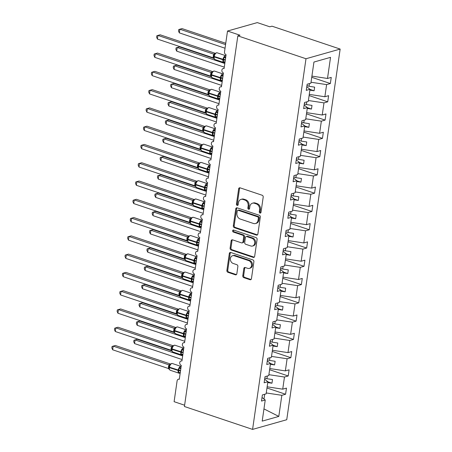 <?xml version="1.0" encoding="UTF-8"?>
<svg xmlns="http://www.w3.org/2000/svg" width="452" height="452" viewBox="0 0 452 452"><rect width="100%" height="100%" fill="white"/><g stroke="black" fill="none" stroke-linecap="round" stroke-linejoin="round"><path stroke-width="0.68" d="M259.996 213.067A1.057 0.853 -105.8 0 0 261.002 212.35L263.2 197.1A1.514 1.22 -105.8 0 0 262.177 195.253L240.08 187.834A1.514 1.22 -105.8 0 0 239.458 187.812A1.514 1.22 -105.8 0 0 238.645 188.857L236.447 204.106A1.057 0.853 -105.8 0 0 238.164 204.683L238.453 202.711A4.842 3.904 -105.8 0 1 241.057 199.372A4.842 3.904 -105.8 0 1 243.04 199.434L244.882 200.055A4.842 3.904 -105.8 0 1 248.148 205.965L247.865 207.943A1.057 0.853 -105.8 0 0 249.583 208.519L249.866 206.541A4.842 3.904 -105.8 0 1 252.476 203.202A4.842 3.904 -105.8 0 1 254.459 203.27L256.301 203.892A4.842 3.904 -105.8 0 1 259.567 209.801L259.278 211.773A1.057 0.853 -105.8 0 0 259.996 213.067M242.786 275.788A1.514 1.22 -105.8 0 0 243.803 277.635L250.007 279.715A1.514 1.22 -105.8 0 0 250.623 279.737A1.514 1.22 -105.8 0 0 251.442 278.692L253.883 261.759A1.514 1.22 -105.8 0 0 252.86 259.911L230.763 252.487A1.514 1.22 -105.8 0 0 230.141 252.47A1.514 1.22 -105.8 0 0 229.328 253.51L226.887 270.449A1.514 1.22 -105.8 0 0 227.91 272.296L235.396 274.81A1.514 1.22 -105.8 0 0 236.017 274.833A1.514 1.22 -105.8 0 0 236.831 273.788L237.876 266.539A1.514 1.22 -105.8 0 0 236.854 264.691L233.142 263.443A4.045 3.266 -105.8 0 1 230.379 259.493A4.045 3.266 -105.8 0 1 232.594 255.713A4.045 3.266 -105.8 0 1 234.249 255.764L248.792 260.651A4.045 3.266 -105.8 0 1 251.561 264.601A4.045 3.266 -105.8 0 1 249.346 268.386A4.045 3.266 -105.8 0 1 247.69 268.33L245.266 267.516A1.514 1.22 -105.8 0 0 244.645 267.494A1.514 1.22 -105.8 0 0 243.831 268.539L242.786 275.788L243.662 275.539A1.514 1.22 -105.8 0 0 244.679 277.387L250.883 279.466A1.514 1.22 -105.8 0 0 251.035 279.505M305.993 58.743L252.583 429.4L286.743 419.727L340.153 49.07L305.993 58.743L237.831 35.855L240.023 35.233L227.514 31.035L224.514 51.867A2.311 1.864 74.2 0 0 226.073 54.692L224.073 68.585A2.311 1.864 -105.8 0 0 223.124 68.551A2.311 1.864 -105.8 0 0 221.859 70.715A2.311 1.864 -105.8 0 0 223.441 72.97L221.435 86.857A2.311 1.864 -105.8 0 0 220.491 86.829A2.311 1.864 -105.8 0 0 219.226 88.987A2.311 1.864 -105.8 0 0 220.808 91.247L218.802 105.135A2.311 1.864 -105.8 0 0 217.858 105.107A2.311 1.864 -105.8 0 0 216.593 107.265A2.311 1.864 -105.8 0 0 218.169 109.525L216.169 123.413A2.311 1.864 -105.8 0 0 215.225 123.379A2.311 1.864 -105.8 0 0 213.96 125.543A2.311 1.864 -105.8 0 0 215.536 127.797L213.536 141.691A2.311 1.864 -105.8 0 0 212.593 141.657A2.311 1.864 -105.8 0 0 211.327 143.821A2.311 1.864 -105.8 0 0 212.903 146.075L210.903 159.968A2.311 1.864 -105.8 0 0 209.954 159.935A2.311 1.864 -105.8 0 0 208.688 162.098A2.311 1.864 -105.8 0 0 210.27 164.353L208.27 178.246A2.311 1.864 -105.8 0 0 207.321 178.212A2.311 1.864 -105.8 0 0 206.055 180.376A2.311 1.864 -105.8 0 0 207.637 182.631L205.637 196.518A2.311 1.864 -105.8 0 0 204.688 196.49A2.311 1.864 -105.8 0 0 203.423 198.648A2.311 1.864 -105.8 0 0 205.005 200.908L202.999 214.796A2.311 1.864 -105.8 0 0 202.055 214.768A2.311 1.864 -105.8 0 0 200.79 216.926A2.311 1.864 -105.8 0 0 202.372 219.186L200.366 233.074A2.311 1.864 -105.8 0 0 199.422 233.046A2.311 1.864 -105.8 0 0 198.157 235.204A2.311 1.864 -105.8 0 0 199.733 237.458L197.733 251.352A2.311 1.864 -105.8 0 0 196.789 251.318A2.311 1.864 -105.8 0 0 195.524 253.482A2.311 1.864 -105.8 0 0 197.1 255.736L195.1 269.629A2.311 1.864 -105.8 0 0 194.157 269.595A2.311 1.864 -105.8 0 0 192.891 271.759A2.311 1.864 -105.8 0 0 194.467 274.014L192.467 287.907A2.311 1.864 -105.8 0 0 191.518 287.873A2.311 1.864 -105.8 0 0 190.252 290.037A2.311 1.864 -105.8 0 0 191.834 292.291L189.834 306.179A2.311 1.864 -105.8 0 0 188.885 306.151A2.311 1.864 -105.8 0 0 187.62 308.315A2.311 1.864 -105.8 0 0 189.202 310.569L187.201 324.457A2.311 1.864 -105.8 0 0 186.252 324.429A2.311 1.864 -105.8 0 0 184.987 326.587A2.311 1.864 -105.8 0 0 186.569 328.847L184.563 342.735A2.311 1.864 -105.8 0 0 183.619 342.706A2.311 1.864 -105.8 0 0 182.354 344.865A2.311 1.864 -105.8 0 0 183.93 347.119L181.93 361.012A2.311 1.864 -105.8 0 0 180.986 360.978A2.311 1.864 -105.8 0 0 179.721 363.142A2.311 1.864 -105.8 0 0 181.297 365.397L179.297 379.29A2.311 1.864 -105.8 0 0 178.354 379.256A2.311 1.864 -105.8 0 0 177.105 380.85L174.105 401.687L184.608 405.218M252.583 429.4L184.422 406.506L237.831 35.855M256.437 235.08A1.514 1.22 -105.8 0 0 257.058 235.102A1.514 1.22 -105.8 0 0 257.872 234.057L260.312 217.124A1.514 1.22 -105.8 0 0 259.29 215.276L237.193 207.852A1.514 1.22 -105.8 0 0 236.577 207.835A1.514 1.22 -105.8 0 0 235.758 208.88L233.317 225.814A1.514 1.22 -105.8 0 0 234.339 227.661L256.437 235.08L257.312 234.831A1.514 1.22 -105.8 0 0 257.465 234.87M257.098 239.441L254.657 256.374A1.514 1.22 -105.8 0 1 253.843 257.42A1.514 1.22 -105.8 0 1 253.222 257.397L231.125 249.979A1.514 1.22 -105.8 0 1 230.102 248.131L231.147 240.882A1.514 1.22 -105.8 0 1 231.961 239.837A1.514 1.22 -105.8 0 1 232.582 239.859L241.543 242.871A1.514 1.22 -105.8 0 0 242.165 242.888A1.514 1.22 -105.8 0 0 242.978 241.848L243.673 237.04A1.514 1.22 -105.8 0 0 242.651 235.193L233.322 232.057A1.057 0.853 -105.8 0 1 233.611 230.051L256.075 237.594A1.514 1.22 -105.8 0 1 257.098 239.441M311.744 77.292L330.356 83.541L331.243 77.399L327.497 78.462L330.542 57.347L313.942 62.048L310.897 83.162L307.157 84.225L306.27 90.366L310.015 89.304L308.264 101.44L304.524 102.502L303.637 108.638L307.383 107.582L305.631 119.718L301.885 120.774L301.004 126.916L304.744 125.859L302.998 137.996L299.252 139.052L298.371 145.194L302.111 144.131L300.365 156.268L296.619 157.33L295.732 163.471L299.478 162.409L297.732 174.545L293.986 175.608L293.099 181.749L296.845 180.687L295.099 192.823L291.354 193.885L290.466 200.027L294.212 198.965L292.461 211.101L288.721 212.163L287.834 218.299L291.58 217.242L289.828 229.379L286.082 230.435L285.201 236.577L288.947 235.52L287.195 247.656L283.449 248.713L282.568 254.855L286.308 253.792L284.562 265.929L280.816 266.991L279.935 273.132L283.675 272.07L281.929 284.206L278.183 285.268L277.296 291.41L281.042 290.348L279.296 302.484L275.55 303.546L274.663 309.688L278.409 308.626L276.658 320.762L272.918 321.824L272.031 327.966L275.776 326.903L274.025 339.04L270.285 340.096L269.398 346.238L273.144 345.181L271.392 357.317L267.646 358.374L266.765 364.515L270.511 363.459L268.759 375.589L265.013 376.652L264.132 382.793L267.872 381.731L266.126 393.867L262.38 394.929L261.499 401.071L265.239 400.009L262.019 397.449M267.872 381.731L264.652 379.171M270.511 363.459L267.285 360.894M273.144 345.181L269.917 342.616M275.776 326.903L272.55 324.344M278.409 308.626L275.189 306.066M281.042 290.348L277.822 287.788M283.675 272.07L280.455 269.511M286.308 253.792L283.088 251.233M288.947 235.52L285.72 232.955M291.58 217.242L288.353 214.683M294.212 198.965L290.992 196.405M296.845 180.687L293.625 178.128M299.478 162.409L296.258 159.85M302.111 144.131L298.891 141.572M304.744 125.859L301.524 123.294M307.383 107.582L304.156 105.017M266.974 387.997L285.585 394.251L286.466 388.11L282.726 389.166L284.472 377.03L268.889 374.68M267.143 386.816L282.726 389.166M269.607 369.719L288.218 375.974L289.105 369.832L285.359 370.894L287.105 358.758L271.522 356.402M269.776 368.538L285.359 370.894M272.24 351.447L290.851 357.696L291.738 351.554L287.992 352.616L289.738 340.48L274.161 338.124M272.409 350.26L287.992 352.616M274.873 333.169L293.484 339.418L294.371 333.277L290.625 334.339L292.376 322.203L276.793 319.846M275.042 331.983L290.625 334.339M277.505 314.891L296.116 321.14L297.004 314.999L293.258 316.061L295.009 303.925L279.426 301.574M277.675 313.711L293.258 316.061M280.138 296.614L298.749 302.863L299.636 296.721L295.89 297.783L297.642 285.647L282.059 283.297M280.313 295.433L295.89 297.783M282.771 278.336L301.388 284.59L302.269 278.449L298.529 279.505L300.275 267.369L284.692 265.019M282.946 277.155L298.529 279.505M285.41 260.058L304.021 266.313L304.902 260.171L301.162 261.228L302.908 249.097L287.325 246.741M285.579 258.877L301.162 261.228M288.043 241.786L306.654 248.035L307.541 241.893L303.795 242.956L305.541 230.819L289.958 228.463M288.212 240.6L303.795 242.956M290.676 223.508L309.287 229.757L310.174 223.616L306.428 224.678L308.174 212.542L292.597 210.186M290.845 222.322L306.428 224.678M293.308 205.231L311.92 211.479L312.807 205.338L309.061 206.4L310.812 194.264L295.229 191.914M293.478 204.05L309.061 206.4M295.941 186.953L314.552 193.202L315.439 187.06L311.694 188.122L313.445 175.986L297.862 173.636M296.111 185.772L311.694 188.122M298.574 168.675L317.191 174.93L318.072 168.788L314.326 169.845L316.078 157.708L300.495 155.358M298.749 167.494L314.326 169.845M301.213 150.397L319.824 156.652L320.705 150.51L316.965 151.567L318.711 139.436L303.128 137.08M301.382 149.216L316.965 151.567M303.846 132.125L322.457 138.374L323.338 132.233L319.598 133.295L321.344 121.159L305.761 118.803M304.015 130.939L319.598 133.295M306.479 113.847L325.09 120.096L325.977 113.955L322.231 115.017L323.977 102.881L308.4 100.525M306.648 112.661L322.231 115.017M309.111 95.57L327.723 101.819L328.61 95.677L324.864 96.739L326.615 84.603L330.356 83.541M309.281 94.389L324.864 96.739M310.015 89.304L306.789 86.744M311.914 76.111L327.497 78.462M227.514 31.035L257.295 22.6L269.804 26.798L271.991 26.182L340.153 49.07M266.256 392.957L281.839 395.308L285.585 394.251M288.218 375.974L284.472 377.03M290.851 357.696L287.105 358.758M293.484 339.418L289.738 340.48M296.116 321.14L292.376 322.203M298.749 302.863L295.009 303.925M301.388 284.59L297.642 285.647M304.021 266.313L300.275 267.369M306.654 248.035L302.908 249.097M309.287 229.757L305.541 230.819M311.92 211.479L308.174 212.542M314.552 193.202L310.812 194.264M317.191 174.93L313.445 175.986M319.824 156.652L316.078 157.708M322.457 138.374L318.711 139.436M325.09 120.096L321.344 121.159M327.723 101.819L323.977 102.881M263.957 408.907L278.799 416.422L281.839 395.308M278.799 416.422L262.2 421.123L265.239 400.009M264.821 378.008L266.923 378.714L267.313 376.002M267.753 382.573L271.968 383.211L272.494 379.556L266.923 378.714M267.454 359.73L269.556 360.436L269.946 357.724M270.386 364.301L274.601 364.933L275.127 361.278L269.556 360.436M270.087 341.458L272.189 342.164L272.579 339.446M273.019 346.023L277.234 346.656L277.765 343L272.189 342.164M272.72 323.18L274.822 323.886L275.212 321.169M275.652 327.745L279.867 328.384L280.398 324.728L274.822 323.886M275.353 304.902L277.455 305.608L277.85 302.897M278.291 309.467L282.506 310.106L283.031 306.45L277.455 305.608M277.986 286.624L280.093 287.331L280.483 284.619M280.924 291.19L285.139 291.828L285.664 288.173L280.093 287.331M280.624 268.347L282.726 269.053L283.116 266.341M283.557 272.912L287.771 273.55L288.297 269.895L282.726 269.053M283.257 250.069L285.359 250.775L285.749 248.063M286.189 254.64L290.404 255.273L290.93 251.617L285.359 250.775M285.89 231.797L287.992 232.497L288.382 229.785M288.822 236.362L293.037 236.995L293.563 233.339L287.992 232.497M288.523 213.519L290.625 214.225L291.015 211.508M291.455 218.084L295.67 218.723L296.201 215.067L290.625 214.225M291.156 195.241L293.258 195.948L293.647 193.236M294.088 199.807L298.303 200.445L298.834 196.789L293.258 195.948M293.789 176.964L295.89 177.67L296.286 174.958M296.727 181.529L300.942 182.167L301.467 178.512L295.89 177.67M296.422 158.686L298.529 159.392L298.919 156.68M299.36 163.251L303.574 163.89L304.1 160.234L298.529 159.392M299.06 140.408L301.162 141.114L301.552 138.402M301.992 144.979L306.207 145.612L306.733 141.956L301.162 141.114M301.693 122.13L303.795 122.837L304.185 120.125M304.625 126.701L308.84 127.334L309.366 123.678L303.795 122.837M304.326 103.858L306.428 104.565L306.818 101.847M307.258 108.423L311.473 109.062L311.999 105.406L306.428 104.565M306.959 85.581L309.061 86.287L309.45 83.575M309.891 90.146L314.106 90.784L314.637 87.129L309.061 86.287M311.032 82.253L326.615 84.603M263.996 399.02L264.68 394.28M309.999 89.4L314.106 90.784M307.366 107.678L311.473 109.062M304.733 125.955L308.84 127.334M302.1 144.233L306.207 145.612M299.467 162.511L303.574 163.89M296.828 180.789L300.942 182.167M294.195 199.066L298.303 200.445M291.563 217.339L295.67 218.723M288.93 235.616L293.037 236.995M286.297 253.894L290.404 255.273M283.664 272.172L287.771 273.55M281.031 290.45L285.139 291.828M278.392 308.727L282.506 310.106M275.76 326.999L279.867 328.384M273.127 345.277L277.234 346.656M270.494 363.555L274.601 364.933M267.861 381.833L271.968 383.211M260.821 212.802A1.057 0.853 -105.8 0 1 260.154 211.525L260.442 209.553A4.842 3.904 -105.8 0 0 257.177 203.643L256.301 203.892M252.476 203.202L253.352 202.959A4.842 3.904 -105.8 0 1 255.335 203.021L257.177 203.643M241.057 199.372L241.933 199.123A4.842 3.904 -105.8 0 1 243.916 199.191L245.758 199.807A4.842 3.904 -105.8 0 1 249.024 205.716L248.741 207.694A1.057 0.853 -105.8 0 0 249.408 208.965M239.927 187.795A1.514 1.22 -105.8 0 0 239.52 188.608L237.323 203.858A1.057 0.853 -105.8 0 0 237.989 205.135M237.04 207.813A1.514 1.22 -105.8 0 0 236.633 208.632L234.192 225.565A1.514 1.22 -105.8 0 0 235.215 227.412L257.312 234.831M258.363 218.124A1.057 0.853 -105.8 0 0 257.651 216.83L238.255 210.316A1.057 0.853 -105.8 0 0 237.249 211.033L236.95 213.112A4.842 3.904 -105.8 0 0 240.215 219.028L253.476 223.48A4.842 3.904 -105.8 0 0 255.459 223.542A4.842 3.904 -105.8 0 0 258.064 220.209L258.363 218.124L259.245 217.875A1.057 0.853 -105.8 0 0 258.527 216.581L257.651 216.83M237.82 210.304L238.696 210.056A1.057 0.853 -105.8 0 1 239.131 210.067L258.527 216.581M255.459 223.542L256.335 223.299A4.842 3.904 -105.8 0 0 258.94 219.96L258.064 220.209M259.245 217.875L258.94 219.96M232.43 239.82A1.514 1.22 -105.8 0 0 232.023 240.633L230.978 247.882A1.514 1.22 -105.8 0 0 232 249.73L254.097 257.148A1.514 1.22 -105.8 0 0 254.25 257.188M242.165 242.888L243.04 242.639A1.514 1.22 -105.8 0 0 243.854 241.6L244.549 236.791A1.514 1.22 -105.8 0 0 243.526 234.944L234.198 231.808L233.322 232.057M233.661 230.068A1.057 0.853 -105.8 0 0 234.198 231.808M250.843 245.99A4.045 3.266 -105.8 0 0 252.498 246.046A4.045 3.266 -105.8 0 0 254.713 242.261A4.045 3.266 -105.8 0 0 251.95 238.317L246.826 236.594A1.514 1.22 -105.8 0 0 246.204 236.571A1.514 1.22 -105.8 0 0 245.391 237.616L244.696 242.425A1.514 1.22 -105.8 0 0 245.718 244.272L250.843 245.99M252.498 246.046L253.374 245.798A4.045 3.266 -105.8 0 0 255.589 242.018A4.045 3.266 -105.8 0 0 252.826 238.068L251.95 238.317M246.204 236.571L247.08 236.323A1.514 1.22 -105.8 0 1 247.702 236.345L252.826 238.068M245.114 267.477A1.514 1.22 -105.8 0 0 244.707 268.29L243.662 275.539M249.346 268.386L250.222 268.138A4.045 3.266 -105.8 0 0 252.436 264.352A4.045 3.266 -105.8 0 0 249.673 260.403L248.792 260.651M232.594 255.713L233.469 255.465A4.045 3.266 -105.8 0 1 235.125 255.521L249.673 260.403M230.61 252.448A1.514 1.22 -105.8 0 0 230.204 253.267L227.763 270.2A1.514 1.22 -105.8 0 0 228.785 272.047L236.272 274.562A1.514 1.22 -105.8 0 0 236.424 274.601M225.751 43.279L182.043 28.6L179.851 29.216L179.325 32.872L225.039 48.223M179.325 32.872L178.517 31.041L178.726 29.583L179.851 29.216L225.565 44.567M224.729 61.754A1.695 1.04 -95.2 0 0 224.175 62.206L223.271 61.913L223.949 57.195L224.943 56.862A1.695 1.04 -95.2 0 0 225.582 58.082M215.361 53.342L160.144 34.798L157.957 35.42L157.426 39.075L213.129 57.783L213.655 54.121L214.949 54.172L215.141 53.568L214.135 55.364L213.858 56.703L214.186 56.935A3.317 1.712 108.6 0 0 215.011 59.545L223.768 62.483A3.317 1.712 -71.4 0 1 222.938 59.879L223.005 59.438A3.317 1.712 -71.4 0 1 225.339 55.76A3.317 1.712 -71.4 0 1 225.921 55.754L217.186 52.822A3.317 1.712 108.6 0 0 216.587 52.822A3.317 1.712 108.6 0 0 214.248 56.5L213.926 56.263L214.141 55.347M157.426 39.075L156.618 37.245L156.827 35.781L157.957 35.42L213.598 54.104L215.129 53.573M213.655 54.121L213.598 54.104A1.695 1.571 -128.4 0 0 214.892 53.816L214.892 53.816A1.695 1.571 -128.4 0 0 215.011 53.715M213.926 56.291L213.909 58.206L214.367 58.913M223.949 57.195L225.638 58.15M225.113 61.805L223.271 61.913M213.129 57.783L214.062 58.703M213.869 58.449L179.41 46.872L177.218 47.494L176.692 51.149L224.282 67.133M176.692 51.149L175.885 49.319L176.094 47.861L177.218 47.494L224.808 63.478M211.237 76.721L176.777 65.15L174.585 65.772L174.06 69.427L221.644 85.411M174.06 69.427L173.246 67.597L173.461 66.139L174.585 65.772L222.175 81.755M208.598 94.999L174.139 83.428L171.952 84.049L171.427 87.705L219.011 103.683M171.427 87.705L170.613 85.874L170.828 84.411L171.952 84.049L219.542 100.028M205.965 113.277L171.506 101.706L169.319 102.327L168.794 105.983L216.378 121.961M168.794 105.983L167.98 104.152L168.189 102.689L169.319 102.327L216.903 118.305M222.096 80.032A1.695 1.04 -95.2 0 0 221.536 80.484L220.632 80.19L221.316 75.473L222.311 75.139A1.695 1.04 -95.2 0 0 222.949 76.36M212.728 71.619L157.511 53.076L155.324 53.698L210.965 72.382L212.496 71.851L211.502 73.625L211.225 74.981L211.553 75.213A3.317 1.712 108.6 0 0 212.378 77.823L221.135 80.761A3.317 1.712 -71.4 0 1 220.305 78.156L220.367 77.716A3.317 1.712 -71.4 0 1 222.706 74.038A3.317 1.712 -71.4 0 1 223.288 74.032L214.553 71.1A3.317 1.712 108.6 0 0 213.949 71.1A3.317 1.712 108.6 0 0 211.615 74.778L211.287 74.54L211.508 73.625M212.508 71.845L212.316 72.45L210.971 72.376A1.695 1.571 -128.4 0 0 212.259 72.094L212.259 72.094A1.695 1.571 -128.4 0 0 212.378 71.992M154.793 57.353L153.985 55.523L154.194 54.059L155.324 53.698L154.793 57.353L210.491 76.06L211.022 72.399M211.293 74.569L211.27 76.478L211.734 77.19M221.316 75.473L223.005 76.428M222.48 80.083L220.632 80.19M210.491 76.06L212.378 77.823M219.463 98.31A1.695 1.04 -95.2 0 0 218.904 98.762L218 98.463L218.683 93.75L219.678 93.417A1.695 1.04 -95.2 0 0 220.316 94.632M210.09 89.897L154.878 71.354L152.686 71.97L208.332 90.66L209.864 90.129L208.864 91.92L208.592 93.259L208.92 93.491A3.317 1.712 108.6 0 0 209.745 96.101L218.502 99.039A3.317 1.712 -71.4 0 1 217.672 96.429L217.734 95.993A3.317 1.712 -71.4 0 1 220.073 92.315A3.317 1.712 -71.4 0 1 220.649 92.31L211.92 89.377A3.317 1.712 108.6 0 0 211.316 89.377A3.317 1.712 108.6 0 0 208.982 93.05L208.654 92.818L208.869 91.903M209.869 90.123L209.683 90.728L208.338 90.654A1.695 1.571 -128.4 0 0 209.626 90.372L209.626 90.372A1.695 1.571 -128.4 0 0 209.745 90.27M152.16 75.625L151.352 73.8L151.561 72.337L152.686 71.97L152.16 75.625L207.858 94.332L208.389 90.677M208.66 92.846L208.638 94.756L209.101 95.468M218.683 93.75L220.373 94.7M219.841 98.361L218 98.463M207.858 94.332L209.745 96.101M216.824 116.582A1.695 1.04 -95.2 0 0 216.271 117.034L215.367 116.74L216.045 112.028L217.045 111.689A1.695 1.04 -95.2 0 0 217.683 112.91M207.457 108.175L152.245 89.632L150.053 90.247L149.527 93.903L205.168 112.593L205.75 108.955L207.05 109.005L207.236 108.401L206.022 111.096L206.005 113.034L206.468 113.746M149.527 93.903L148.719 92.072L148.928 90.615L150.053 90.247L205.694 108.938L207.225 108.407M216.045 112.028L217.74 112.977M217.209 116.639L215.367 116.74M205.225 112.61L207.112 114.379L215.87 117.317A3.317 1.712 -71.4 0 1 215.039 114.706L215.101 114.271A3.317 1.712 -71.4 0 1 217.44 110.593A3.317 1.712 -71.4 0 1 218.017 110.587L209.287 107.655A3.317 1.712 108.6 0 0 208.683 107.649A3.317 1.712 108.6 0 0 206.349 111.328L206.022 111.096L206.281 111.768A3.317 1.712 108.6 0 0 207.112 114.379M214.191 134.86A1.695 1.04 -95.2 0 0 213.638 135.312L212.734 135.018L213.412 130.3L214.406 129.967A1.695 1.04 -95.2 0 0 215.05 131.187M204.824 126.447L149.612 107.904L147.42 108.525L146.894 112.181L202.592 130.888L203.117 127.232L204.411 127.278L204.603 126.679L203.598 128.47L203.327 129.809L203.649 130.046A3.317 1.712 108.6 0 0 204.479 132.651L213.231 135.594A3.317 1.712 -71.4 0 1 212.406 132.984L212.468 132.543A3.317 1.712 -71.4 0 1 214.802 128.871A3.317 1.712 -71.4 0 1 215.384 128.865L206.654 125.933A3.317 1.712 108.6 0 0 206.05 125.927A3.317 1.712 108.6 0 0 203.711 129.605L203.389 129.374L203.372 131.312L203.835 132.018M146.894 112.181L146.081 110.35L146.295 108.892L147.42 108.525L203.061 127.215L204.592 126.679M203.117 127.232L203.061 127.215A1.695 1.571 -128.4 0 0 204.355 126.927A1.695 1.571 -128.4 0 0 204.36 126.927A1.695 1.571 -128.4 0 0 204.473 126.82M213.412 130.3L215.101 131.255M214.576 134.911L212.734 135.018M202.592 130.888L204.479 132.651M203.332 131.555L168.873 119.983L166.686 120.599L166.155 124.255L213.745 140.239M166.155 124.255L165.347 122.43L165.556 120.966L166.686 120.599L214.271 136.583M211.559 153.138A1.695 1.04 -95.2 0 0 211.005 153.59L210.101 153.296L210.779 148.578L211.773 148.245A1.695 1.04 -95.2 0 0 212.417 149.465M202.191 144.725L146.979 126.181L144.787 126.803L200.428 145.487L201.959 144.956L200.756 147.651L200.739 149.589L201.202 150.296M201.971 144.951L201.778 145.555L200.439 145.482A1.695 1.571 -128.4 0 0 201.722 145.205A1.695 1.571 -128.4 0 0 201.722 145.199A1.695 1.571 -128.4 0 0 201.841 145.098M144.261 130.458L143.448 128.628L143.663 127.17L144.787 126.803L144.261 130.458L199.959 149.166L200.485 145.51M210.779 148.578L212.468 149.533M211.943 153.188L210.101 153.296M199.959 149.166L201.846 150.928L210.598 153.872A3.317 1.712 -71.4 0 1 209.773 151.262L209.835 150.821A3.317 1.712 -71.4 0 1 212.169 147.149A3.317 1.712 -71.4 0 1 212.751 147.143L204.016 144.211A3.317 1.712 108.6 0 0 203.417 144.205A3.317 1.712 108.6 0 0 201.078 147.883L200.756 147.651L200.694 148.087L201.016 148.324A3.317 1.712 108.6 0 0 201.846 150.928M200.699 149.832L166.24 138.261L164.048 138.877L163.522 142.533L211.112 158.516M163.522 142.533L162.714 140.702L162.923 139.244L164.048 138.877L211.638 154.861M208.926 171.415A1.695 1.04 -95.2 0 0 208.372 171.867L207.468 171.574L208.146 166.856L209.14 166.522A1.695 1.04 -95.2 0 0 209.784 167.743M199.558 163.002L144.341 144.459L142.154 145.081L197.795 163.765L199.326 163.234L198.332 165.025L198.055 166.364L198.383 166.596A3.317 1.712 108.6 0 0 199.213 169.206L207.965 172.144A3.317 1.712 -71.4 0 1 207.14 169.54L207.202 169.099A3.317 1.712 -71.4 0 1 209.536 165.421A3.317 1.712 -71.4 0 1 210.118 165.415L201.383 162.483A3.317 1.712 108.6 0 0 200.784 162.483A3.317 1.712 108.6 0 0 198.445 166.161L198.123 165.924L198.338 165.008M199.338 163.228L199.146 163.833L197.806 163.76A1.695 1.571 -128.4 0 0 199.089 163.477L199.089 163.477A1.695 1.571 -128.4 0 0 199.208 163.375M141.629 148.736L140.815 146.906L141.024 145.442L142.154 145.081L141.629 148.736L197.326 167.443L197.852 163.782M198.123 165.952L198.106 167.867L198.564 168.573M208.146 166.856L209.835 167.811M209.31 171.466L207.468 171.574M197.326 167.443L199.213 169.206M198.066 168.11L163.607 156.533L161.415 157.155L160.889 160.81L208.479 176.794M160.889 160.81L160.081 158.98L160.29 157.522L161.415 157.155L209.005 173.139M206.293 189.693A1.695 1.04 -95.2 0 0 205.739 190.145L204.835 189.851L205.513 185.134L206.507 184.8A1.695 1.04 -95.2 0 0 207.146 186.021M196.925 181.28L141.708 162.737L139.521 163.358L195.162 182.043L196.693 181.512L195.699 183.303L195.422 184.642L195.75 184.874A3.317 1.712 108.6 0 0 196.575 187.484L205.332 190.422A3.317 1.712 -71.4 0 1 204.502 187.817L204.57 187.377A3.317 1.712 -71.4 0 1 206.903 183.698A3.317 1.712 -71.4 0 1 207.485 183.693L198.75 180.76A3.317 1.712 108.6 0 0 198.151 180.76A3.317 1.712 108.6 0 0 195.812 184.439L195.49 184.201L195.705 183.286M196.705 181.506L196.513 182.111L195.162 182.043M138.99 167.014L138.182 165.183L138.391 163.72L139.521 163.358L138.99 167.014L194.693 185.721L195.219 182.06M195.49 184.23L195.473 186.145L195.931 186.851M205.513 185.134L207.202 186.088M206.677 189.744L204.835 189.851M194.693 185.721L196.575 187.484M195.433 186.388L160.974 174.811L158.782 175.432L158.256 179.088L205.846 195.072M158.256 179.088L157.449 177.257L157.658 175.8L158.782 175.432L206.372 191.416M203.66 207.971A1.695 1.04 -95.2 0 0 203.101 208.423L202.197 208.123L202.88 203.411L203.875 203.078A1.695 1.04 -95.2 0 0 204.513 204.293M194.292 199.558L139.075 181.015L136.888 181.636L136.357 185.292L192.055 203.993L192.586 200.338L193.88 200.389L194.066 199.784L193.06 201.581L192.789 202.92L193.117 203.151A3.317 1.712 108.6 0 0 193.942 205.762L202.699 208.7A3.317 1.712 -71.4 0 1 201.869 206.089L201.931 205.654A3.317 1.712 -71.4 0 1 204.27 201.976A3.317 1.712 -71.4 0 1 204.852 201.971L196.117 199.038A3.317 1.712 108.6 0 0 195.513 199.038A3.317 1.712 108.6 0 0 193.179 202.711L192.851 202.479L193.066 201.564M136.357 185.292L135.549 183.461L135.758 181.998L136.888 181.636L192.529 200.321L194.061 199.79M192.586 200.338L192.529 200.321A1.695 1.571 -128.4 0 0 193.823 200.033L193.823 200.033A1.695 1.571 -128.4 0 0 193.942 199.931M192.857 202.507L192.84 204.417L193.298 205.129M202.88 203.411L204.57 204.36M204.038 208.022L202.197 208.123M192.055 203.993L193.942 205.762M192.801 204.66L158.341 193.089L156.149 193.71L155.624 197.366L203.208 213.344M155.624 197.366L154.81 195.535L155.025 194.072L156.149 193.71L203.739 209.688M201.021 226.243A1.695 1.04 -95.2 0 0 200.468 226.695L199.564 226.401L200.247 221.689L201.242 221.35A1.695 1.04 -95.2 0 0 201.88 222.57M191.654 217.836L136.442 199.292L134.25 199.908L189.897 218.598L191.428 218.067L190.428 219.858L190.156 221.197L190.484 221.429A3.317 1.712 108.6 0 0 191.309 224.039L200.066 226.977A3.317 1.712 -71.4 0 1 199.236 224.367L199.298 223.932A3.317 1.712 -71.4 0 1 201.637 220.254A3.317 1.712 -71.4 0 1 202.213 220.248L193.484 217.316A3.317 1.712 108.6 0 0 192.88 217.31A3.317 1.712 108.6 0 0 190.546 220.988L190.219 220.757L190.433 219.841M191.433 218.062L191.247 218.666L189.902 218.587A1.695 1.571 -128.4 0 0 191.19 218.31L191.19 218.31A1.695 1.571 -128.4 0 0 191.309 218.203M133.724 203.564L132.916 201.739L133.125 200.276L134.25 199.908L133.724 203.564L189.422 222.271L189.953 218.615M190.224 220.785L190.202 222.695L190.665 223.407M200.247 221.689L201.937 222.638M201.406 226.299L199.564 226.401M189.422 222.271L191.309 224.039M190.162 222.938L155.703 211.367L153.516 211.988L152.991 215.644L200.575 231.622M152.991 215.644L152.177 213.813L152.386 212.35L153.516 211.988L201.1 227.966M198.388 244.521A1.695 1.04 -95.2 0 0 197.835 244.973L196.931 244.679L197.609 239.961L198.603 239.628A1.695 1.04 -95.2 0 0 199.247 240.848M189.021 236.108L133.809 217.565L131.617 218.186L187.258 236.876L188.789 236.339L187.795 238.131L187.523 239.47L187.846 239.707A3.317 1.712 108.6 0 0 188.676 242.312L197.434 245.255A3.317 1.712 -71.4 0 1 196.603 242.645L196.665 242.21A3.317 1.712 -71.4 0 1 199.004 238.532A3.317 1.712 -71.4 0 1 199.581 238.526L190.851 235.594A3.317 1.712 108.6 0 0 190.247 235.588A3.317 1.712 108.6 0 0 187.913 239.266L187.586 239.035L187.783 238.17M188.8 236.339L188.614 236.944L187.269 236.865A1.695 1.571 -128.4 0 0 188.552 236.588A1.695 1.571 -128.4 0 0 188.557 236.588A1.695 1.571 -128.4 0 0 188.67 236.481M131.091 221.842L130.283 220.011L130.492 218.553L131.617 218.186L131.091 221.842L186.789 240.549L187.314 236.893M187.586 239.057L187.569 240.972L188.032 241.684M197.609 239.961L199.298 240.916M198.773 244.572L196.931 244.679M186.789 240.549L188.676 242.312M187.529 241.215L153.07 229.644L150.883 230.266L150.358 233.916L197.942 249.899M150.358 233.916L149.544 232.091L149.753 230.627L150.883 230.266L198.468 246.244M195.756 262.798A1.695 1.04 -95.2 0 0 195.202 263.25L194.298 262.957L194.976 258.239L195.97 257.906A1.695 1.04 -95.2 0 0 196.614 259.126M186.388 254.386L131.176 235.842L128.984 236.464L184.625 255.148L186.156 254.617L185.162 256.408L184.891 257.747L185.213 257.985A3.317 1.712 108.6 0 0 186.043 260.589L194.795 263.533A3.317 1.712 -71.4 0 1 193.97 260.923L194.032 260.482A3.317 1.712 -71.4 0 1 196.366 256.809A3.317 1.712 -71.4 0 1 196.948 256.804L188.213 253.871A3.317 1.712 108.6 0 0 187.614 253.866A3.317 1.712 108.6 0 0 185.275 257.544L184.953 257.312L185.167 256.391M186.167 254.612L185.975 255.216L184.625 255.148M128.458 240.119L127.645 238.289L127.859 236.831L128.984 236.464L128.458 240.119L184.156 258.827L184.682 255.171M184.953 257.335L184.936 259.25L185.399 259.957M194.976 258.239L196.665 259.194M196.14 262.849L194.298 262.957M184.156 258.827L186.043 260.589M184.896 259.493L150.437 247.922L148.25 248.538L147.719 252.193L195.309 268.177M147.719 252.193L146.911 250.363L147.12 248.905L148.25 248.538L195.835 264.522M193.123 281.076A1.695 1.04 -95.2 0 0 192.569 281.528L191.665 281.234L192.343 276.517L193.337 276.183A1.695 1.04 -95.2 0 0 193.981 277.404M183.755 272.663L128.543 254.12L126.351 254.742L125.825 258.397L181.523 277.104L182.049 273.443L183.342 273.494L183.535 272.889L182.529 274.686L182.258 276.025L182.58 276.257A3.317 1.712 108.6 0 0 183.41 278.867L192.162 281.805A3.317 1.712 -71.4 0 1 191.337 279.2L191.399 278.76A3.317 1.712 -71.4 0 1 193.733 275.082A3.317 1.712 -71.4 0 1 194.315 275.082L185.58 272.144A3.317 1.712 108.6 0 0 184.981 272.144A3.317 1.712 108.6 0 0 182.642 275.822L182.32 275.584L182.518 274.726M125.825 258.397L125.012 256.566L125.227 255.109L126.351 254.742L181.992 273.426L183.523 272.895M182.32 275.613L182.303 277.528L182.766 278.234M192.343 276.517L194.032 277.471M193.507 281.127L191.665 281.234M181.523 277.104L183.41 278.867M182.263 277.771L147.804 266.194L145.612 266.816L145.086 270.471L192.676 286.455M145.086 270.471L144.278 268.641L144.487 267.183L145.612 266.816L193.202 282.799M190.49 299.354A1.695 1.04 -95.2 0 0 189.936 299.806L189.032 299.512L189.71 294.794L190.704 294.461A1.695 1.04 -95.2 0 0 191.349 295.681M181.122 290.941L125.905 272.398L123.718 273.019L123.193 276.675L178.89 295.382L179.416 291.721L180.71 291.772L180.902 291.167L179.896 292.964L179.619 294.303L179.947 294.534A3.317 1.712 108.6 0 0 180.777 297.145L189.529 300.083A3.317 1.712 -71.4 0 1 188.699 297.478L188.767 297.037A3.317 1.712 -71.4 0 1 191.1 293.359A3.317 1.712 -71.4 0 1 191.682 293.354L182.947 290.421A3.317 1.712 108.6 0 0 182.348 290.421A3.317 1.712 108.6 0 0 180.009 294.099L179.687 293.862L179.885 293.003M123.193 276.675L122.379 274.844L122.588 273.381L123.718 273.019L179.359 291.704L180.89 291.173M179.416 291.721L179.359 291.704A1.695 1.571 -128.4 0 0 180.653 291.416L180.653 291.416A1.695 1.571 -128.4 0 0 180.772 291.314M179.687 293.89L179.67 295.806L180.128 296.512M189.71 294.794L191.399 295.749M190.874 299.405L189.032 299.512M178.89 295.382L180.777 297.145M179.63 296.049L145.171 284.472L142.979 285.093L142.453 288.749L190.043 304.733M142.453 288.749L141.645 286.918L141.855 285.461L142.979 285.093L190.569 301.077M187.857 317.632A1.695 1.04 -95.2 0 0 187.303 318.084L186.399 317.79L187.077 313.072L188.072 312.739A1.695 1.04 -95.2 0 0 188.71 313.959M178.489 309.219L123.272 290.676L121.085 291.297L176.726 309.982L178.257 309.45L177.263 311.242L176.986 312.581L177.314 312.812A3.317 1.712 108.6 0 0 178.139 315.423L186.896 318.361A3.317 1.712 -71.4 0 1 186.066 315.756L186.134 315.315A3.317 1.712 -71.4 0 1 188.467 311.637A3.317 1.712 -71.4 0 1 189.049 311.631L180.314 308.699A3.317 1.712 108.6 0 0 179.71 308.699A3.317 1.712 108.6 0 0 177.376 312.372L177.054 312.14L177.246 311.281M178.269 309.445L178.077 310.049L176.732 309.976A1.695 1.571 -128.4 0 0 178.02 309.693L178.02 309.693A1.695 1.571 -128.4 0 0 178.139 309.592M120.554 294.953L119.746 293.122L119.955 291.659L121.085 291.297L120.554 294.953L176.252 313.654L176.783 309.999M177.054 312.168L177.031 314.072L177.495 314.79M187.077 313.072L188.767 314.021M188.241 317.683L186.399 317.79M176.252 313.654L178.139 315.423M176.998 314.321L142.538 302.75L140.346 303.371L139.821 307.027L187.41 323.005M139.821 307.027L139.013 305.196L139.222 303.738L140.346 303.371L187.936 319.355M185.224 335.904A1.695 1.04 -95.2 0 0 184.665 336.356L183.761 336.062L184.444 331.35L185.439 331.017A1.695 1.04 -95.2 0 0 186.077 332.231M175.856 327.497L120.639 308.953L118.452 309.569L174.093 328.259L175.625 327.728L174.625 329.519L174.353 330.858L174.681 331.09A3.317 1.712 108.6 0 0 175.506 333.7L184.263 336.638A3.317 1.712 -71.4 0 1 183.433 334.028L183.495 333.593A3.317 1.712 -71.4 0 1 185.834 329.915A3.317 1.712 -71.4 0 1 186.41 329.909L177.681 326.977A3.317 1.712 108.6 0 0 177.077 326.977A3.317 1.712 108.6 0 0 174.743 330.649L174.415 330.418L174.613 329.559M175.63 327.723L175.444 328.327L174.093 328.259M117.921 313.225L117.113 311.4L117.322 309.936L118.452 309.569L117.921 313.225L173.619 331.932L174.15 328.276M174.421 330.446L174.404 332.356L174.862 333.067M184.444 331.35L186.134 332.299M185.602 335.96L183.761 336.062M173.619 331.932L175.506 333.7M174.365 332.599L139.905 321.027L137.713 321.649L137.188 325.304L184.772 341.283M137.188 325.304L136.374 323.474L136.589 322.01L137.713 321.649L185.303 337.627M182.585 354.182A1.695 1.04 -95.2 0 0 182.032 354.634L181.128 354.34L181.811 349.622L182.806 349.289A1.695 1.04 -95.2 0 0 183.444 350.509M173.218 345.769L118.006 327.225L115.814 327.847L171.455 346.537L172.992 346.006L171.992 347.791L171.72 349.13L172.048 349.368A3.317 1.712 108.6 0 0 172.873 351.972L181.631 354.916A3.317 1.712 -71.4 0 1 180.8 352.306L180.862 351.871A3.317 1.712 -71.4 0 1 183.201 348.193A3.317 1.712 -71.4 0 1 183.778 348.187L175.048 345.255A3.317 1.712 108.6 0 0 174.444 345.249A3.317 1.712 108.6 0 0 172.11 348.927L171.783 348.695L171.98 347.831M172.997 346L172.811 346.605L171.455 346.537M115.288 331.502L114.48 329.672L114.689 328.214L115.814 327.847L115.288 331.502L170.986 350.21L171.511 346.554M171.783 348.718L171.766 350.633L172.229 351.345M181.811 349.622L183.501 350.577M182.97 354.238L181.128 354.34M170.986 350.21L172.873 351.972M171.726 350.876L137.267 339.305L135.08 339.927L134.555 343.582L182.139 359.56M134.555 343.582L133.741 341.752L133.95 340.288L135.08 339.927L182.664 355.905M179.952 372.459A1.695 1.04 -95.2 0 0 179.399 372.911L178.495 372.617L179.173 367.9L180.167 367.566A1.695 1.04 -95.2 0 0 180.811 368.787M170.585 364.046L115.373 345.503L113.181 346.125L112.655 349.78L168.353 368.487L168.878 364.832L170.178 364.877L170.364 364.272L169.359 366.069L169.088 367.408L169.41 367.645A3.317 1.712 108.6 0 0 170.24 370.25L178.992 373.194A3.317 1.712 -71.4 0 1 178.167 370.583L178.229 370.143A3.317 1.712 -71.4 0 1 180.568 366.47A3.317 1.712 -71.4 0 1 181.145 366.465L172.415 363.532A3.317 1.712 108.6 0 0 171.811 363.527A3.317 1.712 108.6 0 0 169.477 367.205L169.15 366.973L169.347 366.109M112.655 349.78L111.847 347.95L112.056 346.492L113.181 346.125L168.822 364.809L170.353 364.278M169.15 366.996L169.133 368.911L169.596 369.617M179.173 367.9L180.862 368.855M180.337 372.51L178.495 372.617M168.353 368.487L170.24 370.25M260.442 209.553L259.567 209.801M255.335 203.021L254.459 203.27M248.741 207.694L247.865 207.943M249.024 205.716L248.148 205.965M245.758 199.807L244.882 200.055M243.916 199.191L243.04 199.434M237.323 203.858L236.447 204.106M239.52 188.608L238.645 188.857M260.154 211.525L259.278 211.773M235.215 227.412L234.339 227.661M234.192 225.565L233.317 225.814M236.633 208.632L235.758 208.88M239.131 210.067L238.255 210.316M254.097 257.148L253.222 257.397M232 249.73L231.125 249.979M230.978 247.882L230.102 248.131M232.023 240.633L231.147 240.882M243.854 241.6L242.978 241.848M244.549 236.791L243.673 237.04M243.526 234.944L242.651 235.193M247.702 236.345L246.826 236.594M244.707 268.29L243.831 268.539M235.125 255.521L234.249 255.764M236.272 274.562L235.396 274.81M228.785 272.047L227.91 272.296M227.763 270.2L226.887 270.449M230.204 253.267L229.328 253.51M250.883 279.466L250.007 279.715M244.679 277.387L243.803 277.635M225.345 59.743A1.695 0.486 8.2 0 0 223.813 59.557L214.248 56.5L214.186 56.935L223.751 59.997A1.695 0.486 8.2 0 1 225.282 60.184M224.373 62.489A3.317 1.712 -71.4 0 1 223.768 62.483L224.96 62.393M213.949 56.121A1.695 0.486 8.2 0 0 213.237 55.669M213.881 56.556A1.695 0.486 8.2 0 0 213.174 56.11M222.712 78.021A1.695 0.486 8.2 0 0 221.181 77.834L211.615 74.778L211.553 75.213L221.113 78.275A1.695 0.486 8.2 0 1 222.65 78.462M221.734 80.767A3.317 1.712 -71.4 0 1 221.135 80.761L222.327 80.671M211.31 74.399A1.695 0.486 8.2 0 0 210.604 73.947M211.248 74.829A1.695 0.486 8.2 0 0 210.542 74.388M220.079 96.299A1.695 0.486 8.2 0 0 218.542 96.112L208.982 93.05L208.92 93.491L218.48 96.553A1.695 0.486 8.2 0 1 220.011 96.739M219.101 99.039A3.317 1.712 -71.4 0 1 218.502 99.039L219.695 98.948M208.604 93.231L208.643 94.756M208.677 92.671A1.695 0.486 8.2 0 0 207.971 92.225M208.615 93.106A1.695 0.486 8.2 0 0 207.909 92.666M217.446 114.576A1.695 0.486 8.2 0 0 215.909 114.39L206.349 111.328L206.281 111.768L215.847 114.825A1.695 0.486 8.2 0 1 217.378 115.017M216.468 117.317A3.317 1.712 -71.4 0 1 215.87 117.317L217.062 117.226M205.971 111.508L206.005 113.028M205.705 108.926A1.695 1.571 -128.4 0 0 206.993 108.649L206.993 108.649A1.695 1.571 -128.4 0 0 207.106 108.542M206.044 110.949A1.695 0.486 8.2 0 0 205.338 110.503M205.982 111.384A1.695 0.486 8.2 0 0 205.27 110.938M214.807 132.854A1.695 0.486 8.2 0 0 213.276 132.668L203.711 129.605L203.649 130.046L213.214 133.103A1.695 0.486 8.2 0 1 214.745 133.289M213.836 135.594A3.317 1.712 -71.4 0 1 213.231 135.594L214.429 135.504M203.411 129.227A1.695 0.486 8.2 0 0 202.705 128.78M203.349 129.662A1.695 0.486 8.2 0 0 202.637 129.215M212.174 151.132A1.695 0.486 8.2 0 0 210.643 150.94L201.078 147.883L201.016 148.324L210.581 151.38A1.695 0.486 8.2 0 1 212.112 151.567M211.203 153.872A3.317 1.712 -71.4 0 1 210.598 153.872L211.796 153.782M200.699 148.064L200.739 149.584M200.778 147.505A1.695 0.486 8.2 0 0 200.066 147.053M200.711 147.94A1.695 0.486 8.2 0 0 200.004 147.493M209.542 169.404A1.695 0.486 8.2 0 0 208.01 169.217L198.445 166.161L198.383 166.596L207.948 169.658A1.695 0.486 8.2 0 1 209.479 169.845M208.57 172.15A3.317 1.712 -71.4 0 1 207.965 172.144L209.163 172.054M198.066 166.342L198.106 167.862M198.145 165.782A1.695 0.486 8.2 0 0 197.434 165.33M198.078 166.217A1.695 0.486 8.2 0 0 197.371 165.771M206.909 187.682A1.695 0.486 8.2 0 0 205.377 187.495L195.812 184.439L195.75 184.874L205.315 187.936A1.695 0.486 8.2 0 1 206.846 188.122M205.937 190.428A3.317 1.712 -71.4 0 1 205.332 190.422L206.524 190.332M195.433 184.614L195.473 186.139M195.174 182.037A1.695 1.571 -128.4 0 0 196.456 181.755L196.456 181.755A1.695 1.571 -128.4 0 0 196.575 181.653M195.513 184.06A1.695 0.486 8.2 0 0 194.801 183.608M195.445 184.495A1.695 0.486 8.2 0 0 194.739 184.049M204.276 205.959A1.695 0.486 8.2 0 0 202.745 205.773L193.179 202.711L193.117 203.151L202.677 206.214A1.695 0.486 8.2 0 1 204.214 206.4M203.298 208.7A3.317 1.712 -71.4 0 1 202.699 208.7L203.892 208.609M192.801 202.892L192.834 204.411M192.874 202.338A1.695 0.486 8.2 0 0 192.168 201.886M192.812 202.767A1.695 0.486 8.2 0 0 192.106 202.326M201.643 224.237A1.695 0.486 8.2 0 0 200.106 224.051L190.546 220.988L190.484 221.429L200.044 224.486A1.695 0.486 8.2 0 1 201.575 224.678M200.665 226.977A3.317 1.712 -71.4 0 1 200.066 226.977L201.259 226.887M190.168 221.169L190.202 222.689M190.241 220.61A1.695 0.486 8.2 0 0 189.535 220.164M190.179 221.045A1.695 0.486 8.2 0 0 189.473 220.599M199.004 242.515A1.695 0.486 8.2 0 0 197.473 242.328L187.913 239.266L187.846 239.707L197.411 242.764A1.695 0.486 8.2 0 1 198.942 242.95M198.032 245.255A3.317 1.712 -71.4 0 1 197.434 245.255L198.626 245.165M187.608 238.888A1.695 0.486 8.2 0 0 186.902 238.441M187.546 239.323A1.695 0.486 8.2 0 0 186.834 238.876M196.371 260.793A1.695 0.486 8.2 0 0 194.84 260.601L185.275 257.544L185.213 257.985L194.778 261.041A1.695 0.486 8.2 0 1 196.309 261.228M195.4 263.533A3.317 1.712 -71.4 0 1 194.795 263.533L195.993 263.443M184.636 255.143A1.695 1.571 -128.4 0 0 186.038 254.758M184.975 257.165A1.695 0.486 8.2 0 0 184.263 256.713M184.913 257.6A1.695 0.486 8.2 0 0 184.201 257.154M193.738 279.07A1.695 0.486 8.2 0 0 192.207 278.878L182.642 275.822L182.58 276.257L192.145 279.319A1.695 0.486 8.2 0 1 193.676 279.505M192.767 281.811A3.317 1.712 -71.4 0 1 192.162 281.805L193.36 281.715M182.003 273.42A1.695 1.571 -128.4 0 0 183.286 273.138L183.286 273.138A1.695 1.571 -128.4 0 0 183.405 273.036M182.342 275.443A1.695 0.486 8.2 0 0 181.631 274.991M182.275 275.878A1.695 0.486 8.2 0 0 181.568 275.432M191.106 297.343A1.695 0.486 8.2 0 0 189.574 297.156L180.009 294.099L179.947 294.534L189.512 297.597A1.695 0.486 8.2 0 1 191.043 297.783M190.134 300.088A3.317 1.712 -71.4 0 1 189.529 300.083L190.721 299.992M179.71 293.721A1.695 0.486 8.2 0 0 178.998 293.269M179.642 294.156A1.695 0.486 8.2 0 0 178.935 293.71M188.473 315.62A1.695 0.486 8.2 0 0 186.942 315.434L177.376 312.372L177.314 312.812L186.874 315.875A1.695 0.486 8.2 0 1 188.411 316.061M187.495 318.366A3.317 1.712 -71.4 0 1 186.896 318.361L188.088 318.27M177.077 311.999A1.695 0.486 8.2 0 0 176.365 311.547M177.009 312.428A1.695 0.486 8.2 0 0 176.303 311.987M185.84 333.898A1.695 0.486 8.2 0 0 184.309 333.712L174.743 330.649L174.681 331.09L184.241 334.147A1.695 0.486 8.2 0 1 185.778 334.339M184.862 336.638A3.317 1.712 -71.4 0 1 184.263 336.638L185.456 336.548M174.099 328.248A1.695 1.571 -128.4 0 0 175.387 327.971L175.387 327.971A1.695 1.571 -128.4 0 0 175.506 327.869M174.438 330.271A1.695 0.486 8.2 0 0 173.732 329.824M174.376 330.706A1.695 0.486 8.2 0 0 173.67 330.259M183.207 352.176A1.695 0.486 8.2 0 0 181.67 351.989L172.11 348.927L172.048 349.368L181.608 352.424A1.695 0.486 8.2 0 1 183.139 352.611M182.229 354.916A3.317 1.712 -71.4 0 1 181.631 354.916L182.823 354.826M171.466 346.526A1.695 1.571 -128.4 0 0 172.754 346.249L172.754 346.249A1.695 1.571 -128.4 0 0 172.867 346.142M171.805 348.548A1.695 0.486 8.2 0 0 171.099 348.102M171.743 348.984A1.695 0.486 8.2 0 0 171.037 348.537M180.568 370.454A1.695 0.486 8.2 0 0 179.037 370.261L169.477 367.205L169.41 367.645L178.975 370.702A1.695 0.486 8.2 0 1 180.506 370.889M179.597 373.194A3.317 1.712 -71.4 0 1 178.992 373.194L180.19 373.103M168.833 364.804A1.695 1.571 -128.4 0 0 170.234 364.419M169.172 366.826A1.695 0.486 8.2 0 0 168.466 366.38M169.11 367.261A1.695 0.486 8.2 0 0 168.398 366.815M224.119 68.269L223.124 68.551M221.48 86.547L220.491 86.829M218.847 104.824L217.858 105.107M216.214 123.102L215.225 123.379M213.581 141.38L212.593 141.657M210.948 159.658L209.954 159.935M208.315 177.93L207.321 178.212M205.683 196.208L204.688 196.49M203.044 214.485L202.055 214.768M200.411 232.763L199.422 233.046M197.778 251.041L196.789 251.318M195.145 269.319L194.157 269.595M192.512 287.591L191.518 287.873M189.88 305.868L188.885 306.151M187.241 324.146L186.252 324.429M184.608 342.424L183.619 342.706M181.975 360.702L180.986 360.978M179.342 378.979L178.354 379.256M217.186 52.822L216.271 52.811L214.807 53.878M214.067 58.703L215.011 59.545M214.553 71.1L213.638 71.088L212.174 72.15M211.92 89.377L210.999 89.366L209.558 90.423M209.287 107.655L208.366 107.644L207.152 108.497M206.236 110.181L206.022 111.096M206.654 125.933L205.733 125.916L204.293 126.972M203.603 128.453L203.389 129.374M204.016 144.211L203.101 144.194L201.637 145.262M200.97 146.73L200.756 147.651M201.383 162.483L200.468 162.471L199.021 163.528M198.75 180.76L197.835 180.749L196.388 181.806M196.117 199.038L195.202 199.027L193.755 200.083M193.484 217.316L192.563 217.305L191.106 218.367M190.851 235.594L189.93 235.577L188.557 236.588M188.213 253.871L187.297 253.854L185.857 254.911M185.58 272.144L184.665 272.132L183.218 273.189M182.947 290.421L182.032 290.41L180.585 291.467M180.314 308.699L179.399 308.688L177.952 309.744M177.681 326.977L176.766 326.966L175.319 328.022M175.048 345.255L174.127 345.243L172.687 346.3M172.415 363.532L171.494 363.515L170.121 364.521"/></g></svg>
